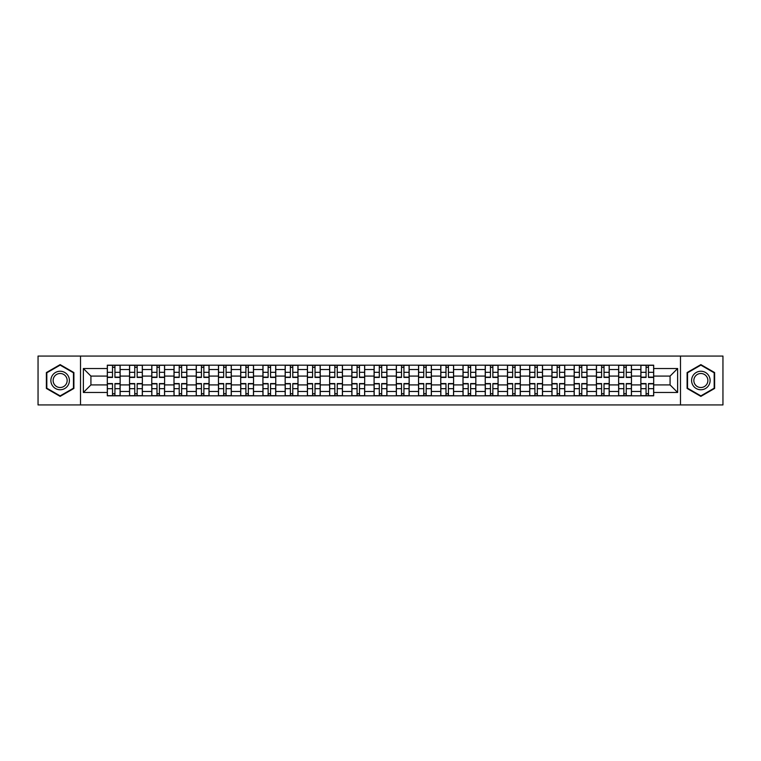 <?xml version="1.0" encoding="UTF-8"?>
<svg xmlns="http://www.w3.org/2000/svg" width="761" height="761" viewBox="0 0 761 761"><rect width="100%" height="100%" fill="white"/><g stroke="black" fill="none" stroke-linecap="round" stroke-linejoin="round"><path stroke-width="1.14" d="M680.486 404.938L722.95 404.938L722.95 356.062L38.05 356.062L38.05 404.938L680.486 404.938L680.486 356.062M129.541 395.815L129.541 369.523L120.133 369.523L120.133 395.815M120.133 369.523L120.133 365.185M129.541 369.523L129.541 365.185M142.364 365.185L142.364 395.815M151.772 395.815L151.772 365.185M164.595 365.185L164.595 395.815M174.003 395.815L174.003 365.185M186.826 365.185L186.826 395.815M196.233 395.815L196.233 365.185M209.066 365.185L209.066 395.815M218.464 395.815L218.464 365.185M231.296 365.185L231.296 395.815M240.695 395.815L240.695 365.185M253.527 365.185L253.527 395.815M262.925 395.815L262.925 365.185M275.758 365.185L275.758 395.815M285.166 395.815L285.166 365.185M297.989 365.185L297.989 395.815M307.396 395.815L307.396 365.185M320.219 365.185L320.219 395.815M329.627 395.815L329.627 365.185M342.45 365.185L342.45 395.815M351.858 395.815L351.858 365.185M364.681 365.185L364.681 395.815M374.089 395.815L374.089 365.185M386.911 365.185L386.911 395.815M396.319 395.815L396.319 365.185M409.142 365.185L409.142 395.815M418.55 395.815L418.55 365.185M431.373 365.185L431.373 395.815M440.781 395.815L440.781 365.185M453.604 365.185L453.604 395.815M463.011 395.815L463.011 365.185M475.834 365.185L475.834 395.815M485.242 395.815L485.242 365.185M498.075 365.185L498.075 395.815M507.473 395.815L507.473 365.185M520.305 365.185L520.305 395.815M529.704 395.815L529.704 365.185M542.536 365.185L542.536 395.815M551.934 395.815L551.934 365.185M564.767 365.185L564.767 395.815M574.175 395.815L574.175 365.185M586.997 365.185L586.997 395.815M596.405 395.815L596.405 365.185M609.228 365.185L609.228 395.815M618.636 395.815L618.636 365.185M631.459 365.185L631.459 395.815M640.867 395.815L640.867 365.185M640.867 384.914L631.459 384.914M618.636 384.914L609.228 384.914M596.405 384.914L586.997 384.914M574.175 384.914L564.767 384.914M551.934 384.914L542.536 384.914M529.704 384.914L520.305 384.914M507.473 384.914L498.075 384.914M485.242 384.914L475.834 384.914M463.011 384.914L453.604 384.914M440.781 384.914L431.373 384.914M418.55 384.914L409.142 384.914M396.319 384.914L386.911 384.914M374.089 384.914L364.681 384.914M351.858 384.914L342.45 384.914M329.627 384.914L320.219 384.914M307.396 384.914L297.989 384.914M285.166 384.914L275.758 384.914M262.925 384.914L253.527 384.914M240.695 384.914L231.296 384.914M218.464 384.914L209.066 384.914M196.233 384.914L186.826 384.914M174.003 384.914L164.595 384.914M151.772 384.914L142.364 384.914M129.541 384.914L120.133 384.914M640.867 376.086L631.459 376.086M618.636 376.086L609.228 376.086M596.405 376.086L586.997 376.086M574.175 376.086L564.767 376.086M551.934 376.086L542.536 376.086M529.704 376.086L520.305 376.086M507.473 376.086L498.075 376.086M485.242 376.086L475.834 376.086M463.011 376.086L453.604 376.086M440.781 376.086L431.373 376.086M418.55 376.086L409.142 376.086M396.319 376.086L386.911 376.086M374.089 376.086L364.681 376.086M351.858 376.086L342.45 376.086M329.627 376.086L320.219 376.086M307.396 376.086L297.989 376.086M285.166 376.086L275.758 376.086M262.925 376.086L253.527 376.086M240.695 376.086L231.296 376.086M218.464 376.086L209.066 376.086M196.233 376.086L186.826 376.086M174.003 376.086L164.595 376.086M151.772 376.086L142.364 376.086M129.541 376.086L120.133 376.086M90.92 384.914L107.311 384.914L107.311 376.086L90.92 376.086L90.92 384.914L83.368 392.467L83.368 368.533L107.311 368.533L107.311 376.086M653.689 376.086L653.689 384.914L670.08 384.914L670.08 376.086L653.689 376.086L653.689 365.185L107.311 365.185L107.311 368.533M653.689 368.533L677.632 368.533L677.632 392.467L653.689 392.467L653.689 384.914M107.311 384.914L107.311 395.815L653.689 395.815L653.689 392.467M107.311 392.467L83.368 392.467M80.514 404.938L80.514 356.062M73.893 372.557L60.138 364.624L46.383 372.557L46.383 388.443L60.138 396.376L73.893 388.443L73.893 372.557M714.617 372.557L700.862 364.624L687.107 372.557L687.107 388.443L700.862 396.376L714.617 388.443L714.617 372.557M114.93 393.684L112.514 393.684M112.514 367.316L114.93 367.316M137.161 393.684L134.745 393.684M134.745 367.316L137.161 367.316M159.401 393.684L156.975 393.684M156.975 367.316L159.401 367.316M181.632 393.684L179.206 393.684M179.206 367.316L181.632 367.316M203.862 393.684L201.437 393.684M201.437 367.316L203.862 367.316M226.093 393.684L223.667 393.684M223.667 367.316L226.093 367.316M248.324 393.684L245.898 393.684M245.898 367.316L248.324 367.316M270.555 393.684L268.129 393.684M268.129 367.316L270.555 367.316M292.785 393.684L290.36 393.684M290.36 367.316L292.785 367.316M315.016 393.684L312.59 393.684M312.59 367.316L315.016 367.316M337.247 393.684L334.83 393.684M334.83 367.316L337.247 367.316M359.477 393.684L357.061 393.684M357.061 367.316L359.477 367.316M381.708 393.684L379.292 393.684M379.292 367.316L381.708 367.316M403.939 393.684L401.523 393.684M401.523 367.316L403.939 367.316M426.17 393.684L423.753 393.684M423.753 367.316L426.17 367.316M448.41 393.684L445.984 393.684M445.984 367.316L448.41 367.316M470.64 393.684L468.215 393.684M468.215 367.316L470.64 367.316M492.871 393.684L490.445 393.684M490.445 367.316L492.871 367.316M515.102 393.684L512.676 393.684M512.676 367.316L515.102 367.316M537.333 393.684L534.907 393.684M534.907 367.316L537.333 367.316M559.563 393.684L557.138 393.684M557.138 367.316L559.563 367.316M581.794 393.684L579.368 393.684M579.368 367.316L581.794 367.316M604.025 393.684L601.599 393.684M601.599 367.316L604.025 367.316M626.255 393.684L623.839 393.684M623.839 367.316L626.255 367.316M648.486 393.684L646.07 393.684M646.07 367.316L648.486 367.316M83.368 368.533L90.92 376.086M670.08 384.914L677.632 392.467M670.08 376.086L677.632 368.533M114.93 377.437L114.93 365.318L120.067 365.318L120.067 377.437L114.93 377.437M112.514 367.173L114.93 367.173M114.93 365.318L107.377 365.318L107.377 377.437L112.514 377.437L112.514 365.318L110.44 365.318M112.514 383.563L112.514 395.682L107.377 395.682L107.377 383.563L112.514 383.563M114.93 393.827L112.514 393.827M112.514 395.682L120.067 395.682L120.067 383.563L114.93 383.563L114.93 395.682L117.004 395.682M137.161 377.437L137.161 365.318L142.297 365.318L142.297 377.437L137.161 377.437M134.745 367.173L137.161 367.173M137.161 365.318L129.608 365.318L129.608 377.437L134.745 377.437L134.745 365.318L132.68 365.318M159.401 377.437L159.401 365.318L164.528 365.318L164.528 377.437L159.401 377.437M156.975 367.173L159.401 367.173M159.401 365.318L151.848 365.318L151.848 377.437L156.975 377.437L156.975 365.318L154.911 365.318M52.119 385.133A9.265 9.265 0 0 0 64.771 388.519A9.265 9.265 0 0 0 68.157 375.867A9.265 9.265 0 0 0 55.505 372.481A9.265 9.265 0 0 0 52.119 385.133M54.069 384.01A7.011 7.011 0 0 0 63.648 386.569A7.011 7.011 0 0 0 66.217 376.99A7.011 7.011 0 0 0 56.628 374.431A7.011 7.011 0 0 0 54.069 384.01M60.138 365.118L73.465 372.804L73.465 388.196L60.138 395.882L46.811 388.196L46.811 372.804L60.138 365.118M692.843 385.133A9.265 9.265 0 0 0 705.495 388.519A9.265 9.265 0 0 0 708.881 375.867A9.265 9.265 0 0 0 696.229 372.481A9.265 9.265 0 0 0 692.843 385.133M694.783 384.01A7.011 7.011 0 0 0 704.372 386.569A7.011 7.011 0 0 0 706.931 376.99A7.011 7.011 0 0 0 697.352 374.431A7.011 7.011 0 0 0 694.783 384.01M700.862 365.118L714.189 372.804L714.189 388.196L700.862 395.882L687.535 388.196L687.535 372.804L700.862 365.118M134.745 383.563L134.745 395.682L129.608 395.682L129.608 383.563L134.745 383.563M137.161 393.827L134.745 393.827M134.745 395.682L142.297 395.682L142.297 383.563L137.161 383.563L137.161 395.682L139.234 395.682M156.975 383.563L156.975 395.682L151.848 395.682L151.848 383.563L156.975 383.563M159.401 393.827L156.975 393.827M156.975 395.682L164.528 395.682L164.528 383.563L159.401 383.563L159.401 395.682L161.465 395.682M181.632 377.437L181.632 365.318L186.759 365.318L186.759 377.437L181.632 377.437M179.206 367.173L181.632 367.173M181.632 365.318L174.079 365.318L174.079 377.437L179.206 377.437L179.206 365.318L177.142 365.318M203.862 377.437L203.862 365.318L208.99 365.318L208.99 377.437L203.862 377.437M201.437 367.173L203.862 367.173M203.862 365.318L196.309 365.318L196.309 377.437L201.437 377.437L201.437 365.318L199.372 365.318M226.093 377.437L226.093 365.318L231.22 365.318L231.22 377.437L226.093 377.437M223.667 367.173L226.093 367.173M226.093 365.318L218.54 365.318L218.54 377.437L223.667 377.437L223.667 365.318L221.603 365.318M179.206 383.563L179.206 395.682L174.079 395.682L174.079 383.563L179.206 383.563M181.632 393.827L179.206 393.827M179.206 395.682L186.759 395.682L186.759 383.563L181.632 383.563L181.632 395.682L183.696 395.682M201.437 383.563L201.437 395.682L196.309 395.682L196.309 383.563L201.437 383.563M203.862 393.827L201.437 393.827M201.437 395.682L208.99 395.682L208.99 383.563L203.862 383.563L203.862 395.682L205.927 395.682M223.667 383.563L223.667 395.682L218.54 395.682L218.54 383.563L223.667 383.563M226.093 393.827L223.667 393.827M223.667 395.682L231.22 395.682L231.22 383.563L226.093 383.563L226.093 395.682L228.157 395.682M248.324 377.437L248.324 365.318L253.451 365.318L253.451 377.437L248.324 377.437M245.898 367.173L248.324 367.173M248.324 365.318L240.771 365.318L240.771 377.437L245.898 377.437L245.898 365.318L243.834 365.318M245.898 383.563L245.898 395.682L240.771 395.682L240.771 383.563L245.898 383.563M248.324 393.827L245.898 393.827M245.898 395.682L253.451 395.682L253.451 383.563L248.324 383.563L248.324 395.682L250.388 395.682M270.555 377.437L270.555 365.318L275.682 365.318L275.682 377.437L270.555 377.437M268.129 367.173L270.555 367.173M270.555 365.318L263.002 365.318L263.002 377.437L268.129 377.437L268.129 365.318L266.065 365.318M268.129 383.563L268.129 395.682L263.002 395.682L263.002 383.563L268.129 383.563M270.555 393.827L268.129 393.827M268.129 395.682L275.682 395.682L275.682 383.563L270.555 383.563L270.555 395.682L272.619 395.682M292.785 377.437L292.785 365.318L297.912 365.318L297.912 377.437L292.785 377.437M290.36 367.173L292.785 367.173M292.785 365.318L285.232 365.318L285.232 377.437L290.36 377.437L290.36 365.318L288.295 365.318M290.36 383.563L290.36 395.682L285.232 395.682L285.232 383.563L290.36 383.563M292.785 393.827L290.36 393.827M290.36 395.682L297.912 395.682L297.912 383.563L292.785 383.563L292.785 395.682L294.849 395.682M315.016 377.437L315.016 365.318L320.143 365.318L320.143 377.437L315.016 377.437M312.59 367.173L315.016 367.173M315.016 365.318L307.463 365.318L307.463 377.437L312.59 377.437L312.59 365.318L310.526 365.318M312.59 383.563L312.59 395.682L307.463 395.682L307.463 383.563L312.59 383.563M315.016 393.827L312.59 393.827M312.59 395.682L320.143 395.682L320.143 383.563L315.016 383.563L315.016 395.682L317.08 395.682M337.247 377.437L337.247 365.318L342.383 365.318L342.383 377.437L337.247 377.437M334.83 367.173L337.247 367.173M337.247 365.318L329.694 365.318L329.694 377.437L334.83 377.437L334.83 365.318L332.757 365.318M334.83 383.563L334.83 395.682L329.694 395.682L329.694 383.563L334.83 383.563M337.247 393.827L334.83 393.827M334.83 395.682L342.383 395.682L342.383 383.563L337.247 383.563L337.247 395.682L339.311 395.682M359.477 377.437L359.477 365.318L364.614 365.318L364.614 377.437L359.477 377.437M357.061 367.173L359.477 367.173M359.477 365.318L351.924 365.318L351.924 377.437L357.061 377.437L357.061 365.318L354.987 365.318M357.061 383.563L357.061 395.682L351.924 395.682L351.924 383.563L357.061 383.563M359.477 393.827L357.061 393.827M357.061 395.682L364.614 395.682L364.614 383.563L359.477 383.563L359.477 395.682L361.542 395.682M381.708 377.437L381.708 365.318L386.845 365.318L386.845 377.437L381.708 377.437M379.292 367.173L381.708 367.173M381.708 365.318L374.155 365.318L374.155 377.437L379.292 377.437L379.292 365.318L377.218 365.318M379.292 383.563L379.292 395.682L374.155 395.682L374.155 383.563L379.292 383.563M381.708 393.827L379.292 393.827M379.292 395.682L386.845 395.682L386.845 383.563L381.708 383.563L381.708 395.682L383.782 395.682M403.939 377.437L403.939 365.318L409.076 365.318L409.076 377.437L403.939 377.437M401.523 367.173L403.939 367.173M403.939 365.318L396.386 365.318L396.386 377.437L401.523 377.437L401.523 365.318L399.458 365.318M401.523 383.563L401.523 395.682L396.386 395.682L396.386 383.563L401.523 383.563M403.939 393.827L401.523 393.827M401.523 395.682L409.076 395.682L409.076 383.563L403.939 383.563L403.939 395.682L406.013 395.682M426.17 377.437L426.17 365.318L431.306 365.318L431.306 377.437L426.17 377.437M423.753 367.173L426.17 367.173M426.17 365.318L418.617 365.318L418.617 377.437L423.753 377.437L423.753 365.318L421.689 365.318M423.753 383.563L423.753 395.682L418.617 395.682L418.617 383.563L423.753 383.563M426.17 393.827L423.753 393.827M423.753 395.682L431.306 395.682L431.306 383.563L426.17 383.563L426.17 395.682L428.243 395.682M448.41 377.437L448.41 365.318L453.537 365.318L453.537 377.437L448.41 377.437M445.984 367.173L448.41 367.173M448.41 365.318L440.857 365.318L440.857 377.437L445.984 377.437L445.984 365.318L443.92 365.318M445.984 383.563L445.984 395.682L440.857 395.682L440.857 383.563L445.984 383.563M448.41 393.827L445.984 393.827M445.984 395.682L453.537 395.682L453.537 383.563L448.41 383.563L448.41 395.682L450.474 395.682M470.64 377.437L470.64 365.318L475.768 365.318L475.768 377.437L470.64 377.437M468.215 367.173L470.64 367.173M470.64 365.318L463.088 365.318L463.088 377.437L468.215 377.437L468.215 365.318L466.151 365.318M468.215 383.563L468.215 395.682L463.088 395.682L463.088 383.563L468.215 383.563M470.64 393.827L468.215 393.827M468.215 395.682L475.768 395.682L475.768 383.563L470.64 383.563L470.64 395.682L472.705 395.682M492.871 377.437L492.871 365.318L497.998 365.318L497.998 377.437L492.871 377.437M490.445 367.173L492.871 367.173M492.871 365.318L485.318 365.318L485.318 377.437L490.445 377.437L490.445 365.318L488.381 365.318M490.445 383.563L490.445 395.682L485.318 395.682L485.318 383.563L490.445 383.563M492.871 393.827L490.445 393.827M490.445 395.682L497.998 395.682L497.998 383.563L492.871 383.563L492.871 395.682L494.935 395.682M515.102 377.437L515.102 365.318L520.229 365.318L520.229 377.437L515.102 377.437M512.676 367.173L515.102 367.173M515.102 365.318L507.549 365.318L507.549 377.437L512.676 377.437L512.676 365.318L510.612 365.318M512.676 383.563L512.676 395.682L507.549 395.682L507.549 383.563L512.676 383.563M515.102 393.827L512.676 393.827M512.676 395.682L520.229 395.682L520.229 383.563L515.102 383.563L515.102 395.682L517.166 395.682M537.333 377.437L537.333 365.318L542.46 365.318L542.46 377.437L537.333 377.437M534.907 367.173L537.333 367.173M537.333 365.318L529.78 365.318L529.78 377.437L534.907 377.437L534.907 365.318L532.843 365.318M534.907 383.563L534.907 395.682L529.78 395.682L529.78 383.563L534.907 383.563M537.333 393.827L534.907 393.827M534.907 395.682L542.46 395.682L542.46 383.563L537.333 383.563L537.333 395.682L539.397 395.682M559.563 377.437L559.563 365.318L564.691 365.318L564.691 377.437L559.563 377.437M557.138 367.173L559.563 367.173M559.563 365.318L552.01 365.318L552.01 377.437L557.138 377.437L557.138 365.318L555.073 365.318M557.138 383.563L557.138 395.682L552.01 395.682L552.01 383.563L557.138 383.563M559.563 393.827L557.138 393.827M557.138 395.682L564.691 395.682L564.691 383.563L559.563 383.563L559.563 395.682L561.628 395.682M581.794 377.437L581.794 365.318L586.921 365.318L586.921 377.437L581.794 377.437M579.368 367.173L581.794 367.173M581.794 365.318L574.241 365.318L574.241 377.437L579.368 377.437L579.368 365.318L577.304 365.318M579.368 383.563L579.368 395.682L574.241 395.682L574.241 383.563L579.368 383.563M581.794 393.827L579.368 393.827M579.368 395.682L586.921 395.682L586.921 383.563L581.794 383.563L581.794 395.682L583.858 395.682M604.025 377.437L604.025 365.318L609.152 365.318L609.152 377.437L604.025 377.437M601.599 367.173L604.025 367.173M604.025 365.318L596.472 365.318L596.472 377.437L601.599 377.437L601.599 365.318L599.535 365.318M601.599 383.563L601.599 395.682L596.472 395.682L596.472 383.563L601.599 383.563M604.025 393.827L601.599 393.827M601.599 395.682L609.152 395.682L609.152 383.563L604.025 383.563L604.025 395.682L606.089 395.682M626.255 377.437L626.255 365.318L631.392 365.318L631.392 377.437L626.255 377.437M623.839 367.173L626.255 367.173M626.255 365.318L618.703 365.318L618.703 377.437L623.839 377.437L623.839 365.318L621.766 365.318M623.839 383.563L623.839 395.682L618.703 395.682L618.703 383.563L623.839 383.563M626.255 393.827L623.839 393.827M623.839 395.682L631.392 395.682L631.392 383.563L626.255 383.563L626.255 395.682L628.32 395.682M648.486 377.437L648.486 365.318L653.623 365.318L653.623 377.437L648.486 377.437M646.07 367.173L648.486 367.173M648.486 365.318L640.933 365.318L640.933 377.437L646.07 377.437L646.07 365.318L643.996 365.318M646.07 383.563L646.07 395.682L640.933 395.682L640.933 383.563L646.07 383.563M648.486 393.827L646.07 393.827M646.07 395.682L653.623 395.682L653.623 383.563L648.486 383.563L648.486 395.682L650.56 395.682M618.636 369.523L609.228 369.523M596.405 369.523L586.997 369.523M574.175 369.523L564.767 369.523M551.934 369.523L542.536 369.523M529.704 369.523L520.305 369.523M507.473 369.523L498.075 369.523M485.242 369.523L475.834 369.523M463.011 369.523L453.604 369.523M440.781 369.523L431.373 369.523M418.55 369.523L409.142 369.523M396.319 369.523L386.911 369.523M374.089 369.523L364.681 369.523M351.858 369.523L342.45 369.523M329.627 369.523L320.219 369.523M307.396 369.523L297.989 369.523M285.166 369.523L275.758 369.523M262.925 369.523L253.527 369.523M240.695 369.523L231.296 369.523M218.464 369.523L209.066 369.523M196.233 369.523L186.826 369.523M174.003 369.523L164.595 369.523M151.772 369.523L142.364 369.523M640.867 369.523L631.459 369.523M618.636 391.477L609.228 391.477M596.405 391.477L586.997 391.477M574.175 391.477L564.767 391.477M551.934 391.477L542.536 391.477M529.704 391.477L520.305 391.477M507.473 391.477L498.075 391.477M485.242 391.477L475.834 391.477M463.011 391.477L453.604 391.477M440.781 391.477L431.373 391.477M418.55 391.477L409.142 391.477M396.319 391.477L386.911 391.477M374.089 391.477L364.681 391.477M351.858 391.477L342.45 391.477M329.627 391.477L320.219 391.477M307.396 391.477L297.989 391.477M285.166 391.477L275.758 391.477M262.925 391.477L253.527 391.477M240.695 391.477L231.296 391.477M218.464 391.477L209.066 391.477M196.233 391.477L186.826 391.477M174.003 391.477L164.595 391.477M151.772 391.477L142.364 391.477M129.541 391.477L120.133 391.477M640.867 391.477L631.459 391.477M114.93 377.133L120.067 377.133M114.93 372.319L120.067 372.319M107.377 377.133L112.514 377.133M107.377 372.319L112.514 372.319M112.514 383.867L107.377 383.867M112.514 388.681L107.377 388.681M120.067 383.867L114.93 383.867M120.067 388.681L114.93 388.681M137.161 377.133L142.297 377.133M137.161 372.319L142.297 372.319M129.608 377.133L134.745 377.133M129.608 372.319L134.745 372.319M159.401 377.133L164.528 377.133M159.401 372.319L164.528 372.319M151.848 377.133L156.975 377.133M151.848 372.319L156.975 372.319M134.745 383.867L129.608 383.867M134.745 388.681L129.608 388.681M142.297 383.867L137.161 383.867M142.297 388.681L137.161 388.681M156.975 383.867L151.848 383.867M156.975 388.681L151.848 388.681M164.528 383.867L159.401 383.867M164.528 388.681L159.401 388.681M181.632 377.133L186.759 377.133M181.632 372.319L186.759 372.319M174.079 377.133L179.206 377.133M174.079 372.319L179.206 372.319M203.862 377.133L208.99 377.133M203.862 372.319L208.99 372.319M196.309 377.133L201.437 377.133M196.309 372.319L201.437 372.319M226.093 377.133L231.22 377.133M226.093 372.319L231.22 372.319M218.54 377.133L223.667 377.133M218.54 372.319L223.667 372.319M179.206 383.867L174.079 383.867M179.206 388.681L174.079 388.681M186.759 383.867L181.632 383.867M186.759 388.681L181.632 388.681M201.437 383.867L196.309 383.867M201.437 388.681L196.309 388.681M208.99 383.867L203.862 383.867M208.99 388.681L203.862 388.681M223.667 383.867L218.54 383.867M223.667 388.681L218.54 388.681M231.22 383.867L226.093 383.867M231.22 388.681L226.093 388.681M248.324 377.133L253.451 377.133M248.324 372.319L253.451 372.319M240.771 377.133L245.898 377.133M240.771 372.319L245.898 372.319M245.898 383.867L240.771 383.867M245.898 388.681L240.771 388.681M253.451 383.867L248.324 383.867M253.451 388.681L248.324 388.681M270.555 377.133L275.682 377.133M270.555 372.319L275.682 372.319M263.002 377.133L268.129 377.133M263.002 372.319L268.129 372.319M268.129 383.867L263.002 383.867M268.129 388.681L263.002 388.681M275.682 383.867L270.555 383.867M275.682 388.681L270.555 388.681M292.785 377.133L297.912 377.133M292.785 372.319L297.912 372.319M285.232 377.133L290.36 377.133M285.232 372.319L290.36 372.319M290.36 383.867L285.232 383.867M290.36 388.681L285.232 388.681M297.912 383.867L292.785 383.867M297.912 388.681L292.785 388.681M315.016 377.133L320.143 377.133M315.016 372.319L320.143 372.319M307.463 377.133L312.59 377.133M307.463 372.319L312.59 372.319M312.59 383.867L307.463 383.867M312.59 388.681L307.463 388.681M320.143 383.867L315.016 383.867M320.143 388.681L315.016 388.681M337.247 377.133L342.383 377.133M337.247 372.319L342.383 372.319M329.694 377.133L334.83 377.133M329.694 372.319L334.83 372.319M334.83 383.867L329.694 383.867M334.83 388.681L329.694 388.681M342.383 383.867L337.247 383.867M342.383 388.681L337.247 388.681M359.477 377.133L364.614 377.133M359.477 372.319L364.614 372.319M351.924 377.133L357.061 377.133M351.924 372.319L357.061 372.319M357.061 383.867L351.924 383.867M357.061 388.681L351.924 388.681M364.614 383.867L359.477 383.867M364.614 388.681L359.477 388.681M381.708 377.133L386.845 377.133M381.708 372.319L386.845 372.319M374.155 377.133L379.292 377.133M374.155 372.319L379.292 372.319M379.292 383.867L374.155 383.867M379.292 388.681L374.155 388.681M386.845 383.867L381.708 383.867M386.845 388.681L381.708 388.681M403.939 377.133L409.076 377.133M403.939 372.319L409.076 372.319M396.386 377.133L401.523 377.133M396.386 372.319L401.523 372.319M401.523 383.867L396.386 383.867M401.523 388.681L396.386 388.681M409.076 383.867L403.939 383.867M409.076 388.681L403.939 388.681M426.17 377.133L431.306 377.133M426.17 372.319L431.306 372.319M418.617 377.133L423.753 377.133M418.617 372.319L423.753 372.319M423.753 383.867L418.617 383.867M423.753 388.681L418.617 388.681M431.306 383.867L426.17 383.867M431.306 388.681L426.17 388.681M448.41 377.133L453.537 377.133M448.41 372.319L453.537 372.319M440.857 377.133L445.984 377.133M440.857 372.319L445.984 372.319M445.984 383.867L440.857 383.867M445.984 388.681L440.857 388.681M453.537 383.867L448.41 383.867M453.537 388.681L448.41 388.681M470.64 377.133L475.768 377.133M470.64 372.319L475.768 372.319M463.088 377.133L468.215 377.133M463.088 372.319L468.215 372.319M468.215 383.867L463.088 383.867M468.215 388.681L463.088 388.681M475.768 383.867L470.64 383.867M475.768 388.681L470.64 388.681M492.871 377.133L497.998 377.133M492.871 372.319L497.998 372.319M485.318 377.133L490.445 377.133M485.318 372.319L490.445 372.319M490.445 383.867L485.318 383.867M490.445 388.681L485.318 388.681M497.998 383.867L492.871 383.867M497.998 388.681L492.871 388.681M515.102 377.133L520.229 377.133M515.102 372.319L520.229 372.319M507.549 377.133L512.676 377.133M507.549 372.319L512.676 372.319M512.676 383.867L507.549 383.867M512.676 388.681L507.549 388.681M520.229 383.867L515.102 383.867M520.229 388.681L515.102 388.681M537.333 377.133L542.46 377.133M537.333 372.319L542.46 372.319M529.78 377.133L534.907 377.133M529.78 372.319L534.907 372.319M534.907 383.867L529.78 383.867M534.907 388.681L529.78 388.681M542.46 383.867L537.333 383.867M542.46 388.681L537.333 388.681M559.563 377.133L564.691 377.133M559.563 372.319L564.691 372.319M552.01 377.133L557.138 377.133M552.01 372.319L557.138 372.319M557.138 383.867L552.01 383.867M557.138 388.681L552.01 388.681M564.691 383.867L559.563 383.867M564.691 388.681L559.563 388.681M581.794 377.133L586.921 377.133M581.794 372.319L586.921 372.319M574.241 377.133L579.368 377.133M574.241 372.319L579.368 372.319M579.368 383.867L574.241 383.867M579.368 388.681L574.241 388.681M586.921 383.867L581.794 383.867M586.921 388.681L581.794 388.681M604.025 377.133L609.152 377.133M604.025 372.319L609.152 372.319M596.472 377.133L601.599 377.133M596.472 372.319L601.599 372.319M601.599 383.867L596.472 383.867M601.599 388.681L596.472 388.681M609.152 383.867L604.025 383.867M609.152 388.681L604.025 388.681M626.255 377.133L631.392 377.133M626.255 372.319L631.392 372.319M618.703 377.133L623.839 377.133M618.703 372.319L623.839 372.319M623.839 383.867L618.703 383.867M623.839 388.681L618.703 388.681M631.392 383.867L626.255 383.867M631.392 388.681L626.255 388.681M648.486 377.133L653.623 377.133M648.486 372.319L653.623 372.319M640.933 377.133L646.07 377.133M640.933 372.319L646.07 372.319M646.07 383.867L640.933 383.867M646.07 388.681L640.933 388.681M653.623 383.867L648.486 383.867M653.623 388.681L648.486 388.681"/></g></svg>
